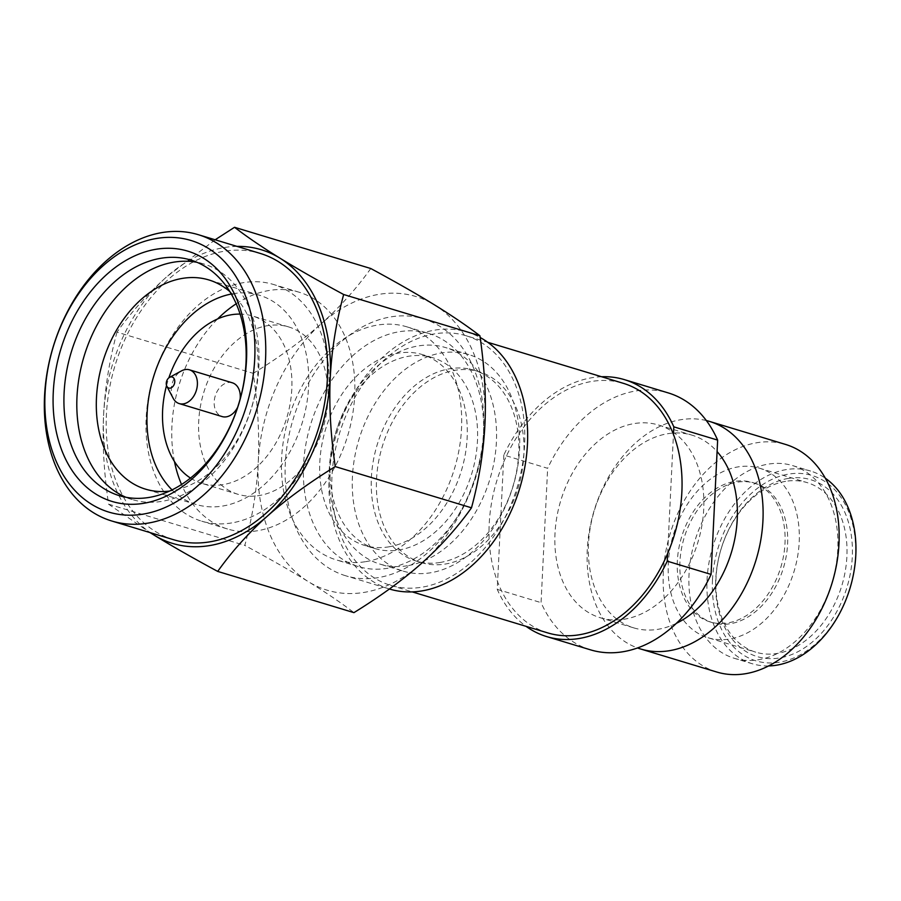 <?xml version="1.0" encoding="UTF-8"?>
<svg xmlns="http://www.w3.org/2000/svg" width="901" height="901" viewBox="0 0 901 901"><rect width="100%" height="100%" fill="white"/><g stroke="black" fill="none" stroke-linecap="round" stroke-linejoin="round"><path stroke-width="0.68" stroke-dasharray="4.5 3.38" d="M236.997 246.39A153.395 109.201 -73.2 0 0 224.203 247.561A153.395 109.201 -73.2 0 0 166.55 276.922C147.696 293.816 131.174 312.219 116.984 332.131L253.237 373.352C257.877 405.112 259.544 434.721 258.238 462.168C256.864 489.603 252.393 517.343 244.824 545.409C269.895 558.947 291.147 571.076 308.592 581.809C325.959 592.52 341.085 602.803 353.947 612.635M215.148 239.779L166.55 276.922A153.395 109.201 -73.2 0 0 103.57 415.372A153.395 109.201 -73.2 0 0 150.366 532.694M370.784 268.521C356.458 288.59 339.936 306.993 321.218 323.729A153.395 109.201 106.8 0 1 434.552 304.921A153.395 109.201 -73.2 0 1 484.918 424.562A153.395 109.201 -73.2 0 1 421.938 563.012A153.395 109.201 106.8 0 1 364.286 592.374A153.395 109.201 106.8 0 1 308.592 581.809A153.395 109.201 -73.2 0 1 258.238 462.168A153.395 109.201 -73.2 0 1 321.218 323.729C302.443 340.432 279.772 356.976 253.237 373.352M116.984 332.131C109.46 359.961 104.989 387.7 103.57 415.372C102.275 443.078 103.942 472.687 108.571 504.188L244.824 545.409M108.571 504.188L150.005 532.581M173.172 398.276A17.637 12.558 106.8 0 1 181.461 370.897M232.334 382.801A17.637 12.558 -73.2 0 0 228.054 382.553A17.637 12.558 -73.2 0 0 214.517 398.94A17.637 12.558 -73.2 0 0 222.108 416.566M237.605 407.376A17.637 12.558 -73.2 0 0 240.128 399.042M237.988 494.3A87.431 62.248 106.8 0 1 200.326 406.903A87.431 62.248 106.8 0 1 267.462 325.678A87.431 62.248 -73.2 0 1 288.635 326.917A87.431 62.248 -73.2 0 1 326.297 414.314A87.431 62.248 -73.2 0 1 259.15 495.539A87.431 62.248 106.8 0 1 237.988 494.3L201.892 483.375A87.431 62.248 106.8 0 0 223.065 484.625A87.431 62.248 -73.2 0 0 290.201 403.389A87.431 62.248 -73.2 0 0 252.539 316.003A87.431 62.248 -73.2 0 0 240.094 314.089M201.892 483.375A87.431 62.248 106.8 0 1 190.471 478.059M166.539 385.527A87.431 62.248 106.8 0 1 168.87 377.834M236.22 303.772A123.674 88.039 106.8 0 1 269.185 290.471A123.674 88.039 -73.2 0 1 299.132 292.228A123.674 88.039 -73.2 0 1 352.404 415.845A123.674 88.039 -73.2 0 1 257.438 530.745A123.674 88.039 106.8 0 1 227.491 528.977A123.674 88.039 106.8 0 1 181.529 484.49M174.467 461.582A123.674 88.039 106.8 0 1 217.637 318.931M231.658 522.94A123.674 88.039 106.8 0 1 201.711 521.183A123.674 88.039 106.8 0 1 148.44 397.566A123.674 88.039 106.8 0 1 243.405 282.666A123.674 88.039 -73.2 0 1 273.352 284.434A123.674 88.039 -73.2 0 1 326.624 408.052A123.674 88.039 -73.2 0 1 231.658 522.94M172.046 489.885A109.291 77.801 106.8 0 0 196.215 504.492A109.291 77.801 106.8 0 0 222.671 506.047A109.291 77.801 -73.2 0 0 306.599 404.515A109.291 77.801 -73.2 0 0 259.522 295.269A109.291 77.801 -73.2 0 0 233.055 293.715A109.291 77.801 106.8 0 0 231.32 294.03M229.901 291.654A109.291 77.801 -73.2 0 1 252.156 405.484A109.291 77.801 -73.2 0 1 172.023 490.718A109.291 77.801 106.8 0 1 169.546 491.079M125.937 497.273A123.099 87.634 106.8 0 0 132.278 499.571A123.099 87.634 106.8 0 0 162.079 501.328A123.099 87.634 -73.2 0 0 256.605 386.968A123.099 87.634 -73.2 0 0 203.581 263.925A123.099 87.634 -73.2 0 0 197.037 262.315M173.589 539.722A149.566 106.476 106.8 0 1 109.167 390.223A149.566 106.476 106.8 0 1 224.011 251.289A149.566 106.476 -73.2 0 1 260.231 253.418M365.795 561.638A121.759 86.676 -73.2 0 0 459.285 448.529A121.759 86.676 -73.2 0 0 406.835 326.826A121.759 86.676 -73.2 0 0 377.361 325.092A121.759 86.676 106.8 0 0 283.86 438.201A121.759 86.676 106.8 0 0 336.31 559.904A121.759 86.676 106.8 0 0 365.795 561.638M428.752 333.46A121.759 86.676 -73.2 0 1 481.202 455.163A121.759 86.676 -73.2 0 1 387.7 568.272A121.759 86.676 106.8 0 1 358.226 566.538A121.759 86.676 106.8 0 1 305.777 444.835A121.759 86.676 106.8 0 1 399.267 331.726A121.759 86.676 -73.2 0 1 428.752 333.46L406.835 326.826M388.748 546.851A99.707 70.976 -73.2 0 0 465.31 454.228A99.707 70.976 -73.2 0 0 422.366 354.566A99.707 70.976 -73.2 0 0 398.219 353.147A99.707 70.976 106.8 0 0 321.657 445.77A99.707 70.976 106.8 0 0 364.612 545.432A99.707 70.976 106.8 0 0 388.748 546.851M374.917 548.551A99.707 70.976 106.8 0 0 399.064 549.97A99.707 70.976 -73.2 0 0 475.627 457.348A99.707 70.976 -73.2 0 0 432.671 357.686A99.707 70.976 -73.2 0 0 408.536 356.267A99.707 70.976 106.8 0 0 331.973 448.889A99.707 70.976 106.8 0 0 374.917 548.551L364.612 545.432M407.443 565.738A113.132 80.538 106.8 0 1 380.053 564.127A113.132 80.538 106.8 0 1 331.32 451.052A113.132 80.538 106.8 0 1 418.199 345.95A113.132 80.538 -73.2 0 1 445.59 347.572A113.132 80.538 -73.2 0 1 494.311 460.648A113.132 80.538 -73.2 0 1 407.443 565.738M403.254 571.144A113.132 80.538 106.8 0 0 430.644 572.766A113.132 80.538 -73.2 0 0 517.512 467.664A113.132 80.538 -73.2 0 0 468.79 354.589A113.132 80.538 -73.2 0 0 441.4 352.978A113.132 80.538 106.8 0 0 354.521 458.068A113.132 80.538 106.8 0 0 403.254 571.144L380.053 564.127M440.307 562.449A99.707 70.976 106.8 0 1 416.161 561.03A99.707 70.976 106.8 0 1 373.217 461.368A99.707 70.976 106.8 0 1 449.779 368.746A99.707 70.976 -73.2 0 1 473.915 370.165A99.707 70.976 -73.2 0 1 516.87 469.826A99.707 70.976 -73.2 0 1 440.307 562.449M421.319 562.596A99.707 70.976 106.8 0 0 445.466 564.015A99.707 70.976 -73.2 0 0 522.028 471.381A99.707 70.976 -73.2 0 0 479.073 371.719A99.707 70.976 -73.2 0 0 454.937 370.3A99.707 70.976 106.8 0 0 378.375 462.934A99.707 70.976 106.8 0 0 421.319 562.596L416.161 561.03M712.477 580.041A96.835 68.938 106.8 0 1 788.623 474.106A96.835 68.938 106.8 0 1 855.567 556.3A96.835 68.938 106.8 0 1 779.421 662.235A96.835 68.938 106.8 0 1 712.477 580.041M768.553 665.94A100.664 71.663 106.8 0 1 752.29 663.744A100.664 71.663 106.8 0 1 707.06 579.726A100.664 71.663 106.8 0 1 786.224 469.601A100.664 71.663 106.8 0 1 810.596 471.043A100.664 71.663 106.8 0 1 825.35 478.228M788.409 478.397A92.42 65.796 -73.2 0 0 715.732 579.501A92.42 65.796 -73.2 0 0 779.624 657.944A92.42 65.796 -73.2 0 0 852.301 556.841A92.42 65.796 -73.2 0 0 788.409 478.397M785.649 481.337A88.591 63.059 -73.2 0 0 715.991 578.251A88.591 63.059 -73.2 0 0 755.781 652.178A88.591 63.059 -73.2 0 0 777.236 653.439A88.591 63.059 -73.2 0 0 845.262 571.144A88.591 63.059 -73.2 0 0 807.093 482.598A88.591 63.059 -73.2 0 0 785.649 481.337M547.763 632.907A130.386 92.826 106.8 0 1 497.611 581.821A130.386 92.826 106.8 0 1 503.445 462.607A130.386 92.826 106.8 0 1 591.72 381.45A130.386 92.826 -73.2 0 1 623.289 383.308M466.054 335.724A130.386 92.826 -73.2 0 1 522.208 466.054A130.386 92.826 -73.2 0 1 422.096 587.182A130.386 92.826 106.8 0 1 390.527 585.323A130.386 92.826 106.8 0 1 334.361 454.994A130.386 92.826 106.8 0 1 434.485 333.877A130.386 92.826 -73.2 0 1 466.054 335.724L487.756 342.301M752.279 482.44A72.868 51.875 -73.2 0 1 783.667 555.275A72.868 51.875 -73.2 0 1 727.715 622.963A72.868 51.875 106.8 0 1 710.067 621.915A72.868 51.875 106.8 0 1 678.69 549.092A72.868 51.875 106.8 0 1 734.642 481.404A72.868 51.875 -73.2 0 1 752.279 482.44L754.858 483.218A72.868 51.875 -73.2 0 0 737.209 482.181A72.868 51.875 106.8 0 0 681.269 549.869A72.868 51.875 106.8 0 0 712.646 622.704A72.868 51.875 106.8 0 0 730.294 623.74A72.868 51.875 -73.2 0 0 786.246 556.052A72.868 51.875 -73.2 0 0 754.858 483.218M708.096 637.75A88.591 63.059 106.8 0 0 729.54 639.012A88.591 63.059 -73.2 0 0 797.565 556.717A88.591 63.059 -73.2 0 0 759.408 468.171A88.591 63.059 -73.2 0 0 737.964 466.909A88.591 63.059 106.8 0 0 669.939 549.205A88.591 63.059 106.8 0 0 708.096 637.75L755.781 652.178M734.247 658.282A100.664 71.663 106.8 0 0 758.619 659.712A100.664 71.663 -73.2 0 0 835.914 566.2A100.664 71.663 -73.2 0 0 792.553 465.58A100.664 71.663 -73.2 0 0 768.181 464.139A100.664 71.663 106.8 0 0 690.887 557.663A100.664 71.663 106.8 0 0 734.247 658.282L752.29 663.744M716.723 672.011A118.887 84.626 106.8 0 1 665.512 553.18A118.887 84.626 106.8 0 1 756.806 442.74A118.887 84.626 -73.2 0 1 785.582 444.441M706.339 420.553A118.887 84.626 -73.2 0 0 680.762 419.731A118.887 84.626 106.8 0 0 589.885 527.896A118.887 84.626 106.8 0 0 637.525 647.954M676.392 623.323A100.664 71.663 -73.2 0 1 658.079 629.292A100.664 71.663 106.8 0 1 633.707 627.862A100.664 71.663 106.8 0 1 590.346 527.243A100.664 71.663 106.8 0 1 667.652 433.719A100.664 71.663 -73.2 0 1 692.024 435.16A100.664 71.663 -73.2 0 1 717.083 451.57M600.201 617.726A100.664 71.663 106.8 0 0 624.573 619.156A100.664 71.663 -73.2 0 0 701.868 525.632A100.664 71.663 -73.2 0 0 658.507 425.013A100.664 71.663 -73.2 0 0 634.135 423.583A100.664 71.663 106.8 0 0 556.841 517.106A100.664 71.663 106.8 0 0 600.201 617.726L633.707 627.862M601.586 376.742A134.226 95.551 -73.2 0 0 503.817 455.05L547.639 468.317A134.226 95.551 106.8 0 1 668.227 392.904M590.482 649.835A134.226 95.551 106.8 0 1 541.062 602.634L547.639 468.317M667.618 553.608L673.452 434.406M503.817 455.05L497.239 589.367A134.226 95.551 -73.2 0 0 526.06 626.341M497.239 589.367L541.062 602.634M345.59 575.739A134.226 95.551 106.8 0 1 287.779 441.58A134.226 95.551 106.8 0 1 390.843 316.882A134.226 95.551 -73.2 0 1 423.335 318.796A134.226 95.551 -73.2 0 1 481.157 452.955A134.226 95.551 -73.2 0 1 378.093 577.654A134.226 95.551 106.8 0 1 345.59 575.739L389.412 588.995A134.226 95.551 106.8 0 1 331.602 454.836A134.226 95.551 106.8 0 1 434.665 330.149A134.226 95.551 -73.2 0 1 467.157 332.064A134.226 95.551 -73.2 0 1 480.165 337.515M288.635 326.917L252.539 316.003M227.491 528.977L201.711 521.183M299.132 292.228L273.352 284.434M196.215 504.492L145.557 489.164M259.522 295.269L208.863 279.941M132.278 499.571L119.394 495.674M203.581 263.925L190.697 260.017M358.226 566.538L336.31 559.904M432.671 357.686L422.366 354.566M468.79 354.589L445.59 347.572M479.073 371.719L473.915 370.165M390.527 585.323L412.23 591.889M710.067 621.915L712.646 622.704M759.408 468.171L807.093 482.598M792.553 465.58L810.596 471.043M658.507 425.013L692.024 435.16M423.335 318.796L467.157 332.064"/><path stroke-width="1.35" d="M150.005 532.581L153.925 535.014C171.55 545.848 192.814 557.978 217.704 571.414C231.895 551.491 248.417 533.099 267.27 516.205C286.248 499.357 308.908 482.812 335.251 466.583C330.622 435.07 328.955 405.461 330.25 377.767C331.658 350.095 336.129 322.344 343.664 294.514C318.763 281.089 297.51 268.96 279.884 258.125C262.382 247.325 247.268 237.042 234.53 227.289L215.148 239.779M254.724 358.891A141.896 101.013 -73.2 0 0 156.628 238.45A141.896 101.013 -73.2 0 0 45.05 393.681A141.896 101.013 -73.2 0 0 143.146 514.122A141.896 101.013 -73.2 0 0 254.724 358.891M265.547 359.51A149.566 106.476 -73.2 0 0 198.355 234.699A149.566 106.476 -73.2 0 0 162.146 232.559A149.566 106.476 -73.2 0 0 47.303 371.505A149.566 106.476 -73.2 0 0 111.724 520.992A149.566 106.476 -73.2 0 0 147.933 523.132A149.566 106.476 -73.2 0 0 265.547 359.51M156.098 249.262A130.769 93.096 106.8 0 1 246.502 360.254A130.769 93.096 106.8 0 1 143.676 503.31A130.769 93.096 106.8 0 1 53.272 392.318A130.769 93.096 106.8 0 1 156.098 249.262M160.896 258.272A123.099 87.634 106.8 0 1 190.697 260.017A123.099 87.634 106.8 0 1 245.996 362.754A123.099 87.634 106.8 0 1 149.194 497.42A123.099 87.634 106.8 0 1 119.394 495.674A123.099 87.634 106.8 0 1 66.37 372.631A123.099 87.634 106.8 0 1 160.896 258.272M217.704 571.414L353.947 612.635C380.492 596.259 403.152 579.726 421.938 563.012C440.645 546.276 457.167 527.885 471.493 507.804C479.062 479.749 483.533 451.998 484.918 424.562C486.225 397.116 484.558 367.507 479.906 335.746C467.045 325.903 451.93 315.632 434.552 304.921C417.118 294.188 395.854 282.058 370.784 268.521L234.53 227.289M343.664 294.514L479.906 335.746M335.251 466.583L471.493 507.804M150.366 532.694A153.395 109.201 -73.2 0 0 153.925 535.014A153.395 109.201 -73.2 0 0 267.27 516.205A153.395 109.201 -73.2 0 0 330.25 377.767A153.395 109.201 -73.2 0 0 279.884 258.125A153.395 109.201 -73.2 0 0 236.997 246.39M166.865 386.292A5.755 4.1 106.8 0 0 170.233 388.117A5.755 4.1 -73.2 0 0 174.76 381.821A5.755 4.1 -73.2 0 0 170.785 376.933A5.755 4.1 106.8 0 0 169.568 377.373L181.461 370.897A17.637 12.558 106.8 0 1 185.189 369.579A17.637 12.558 -73.2 0 1 189.458 369.827A17.637 12.558 -73.2 0 1 197.06 387.464A17.637 12.558 -73.2 0 1 183.511 403.851A17.637 12.558 106.8 0 1 179.243 403.603A17.637 12.558 106.8 0 1 173.172 398.276L166.865 386.292A5.755 4.1 106.8 0 1 169.568 377.373M179.243 403.603L222.108 416.566A17.637 12.558 -73.2 0 0 226.388 416.825A17.637 12.558 -73.2 0 0 237.605 407.376M240.128 399.042A17.637 12.558 -73.2 0 0 232.334 382.801L189.458 369.827M240.094 314.089A87.431 62.248 -73.2 0 0 231.377 314.753A87.431 62.248 106.8 0 0 168.87 377.834M190.471 478.059A87.431 62.248 106.8 0 1 166.539 385.527M181.529 484.49A123.674 88.039 106.8 0 1 174.467 461.582M217.637 318.931A123.674 88.039 106.8 0 1 236.22 303.772M172.046 489.885A109.291 77.801 106.8 0 1 153.395 377.35A109.291 77.801 106.8 0 1 231.32 294.03M169.546 491.079A109.291 77.801 106.8 0 1 145.557 489.164A109.291 77.801 106.8 0 1 98.479 379.918A109.291 77.801 106.8 0 1 182.407 278.386A109.291 77.801 -73.2 0 1 208.863 279.941A109.291 77.801 -73.2 0 1 229.901 291.654M197.037 262.315A123.099 87.634 -73.2 0 0 173.78 262.168A123.099 87.634 106.8 0 0 80.133 371.899A123.099 87.634 106.8 0 0 125.937 497.273M198.355 234.699L260.231 253.418A149.566 106.476 -73.2 0 1 324.653 402.905A149.566 106.476 -73.2 0 1 209.809 541.85A149.566 106.476 106.8 0 1 173.589 539.722L111.724 520.992M579.152 638.494A134.226 95.551 -73.2 0 0 667.247 561.165L711.069 574.421A134.226 95.551 106.8 0 1 622.974 651.75A134.226 95.551 106.8 0 1 590.482 649.835L546.659 636.579A134.226 95.551 -73.2 0 0 579.152 638.494M487.756 342.301L623.289 383.308A130.386 92.826 -73.2 0 1 673.452 434.406A130.386 92.826 106.8 0 1 667.618 553.608A130.386 92.826 -73.2 0 1 579.332 634.766A130.386 92.826 106.8 0 1 547.763 632.907L412.23 591.889M825.35 478.228A100.664 71.663 106.8 0 1 851.524 582.834A100.664 71.663 106.8 0 1 776.662 665.175A100.664 71.663 106.8 0 1 768.553 665.94M640.679 649.002A118.887 84.626 106.8 0 0 669.466 650.691A118.887 84.626 -73.2 0 0 760.748 540.251A118.887 84.626 -73.2 0 0 709.538 421.431L785.582 444.441A118.887 84.626 -73.2 0 1 836.792 563.271A118.887 84.626 -73.2 0 1 745.51 673.711A118.887 84.626 106.8 0 1 716.723 672.011L640.679 649.002A118.887 84.626 106.8 0 1 637.525 647.954M709.538 421.431A118.887 84.626 -73.2 0 0 706.339 420.553M676.392 623.323A100.664 71.663 -73.2 0 0 733.707 543.922A100.664 71.663 -73.2 0 0 717.083 451.57M673.452 434.406L673.824 426.849A134.226 95.551 -73.2 0 0 624.404 379.636L668.227 392.904A134.226 95.551 106.8 0 1 717.647 440.105L711.069 574.421M673.824 426.849L717.647 440.105M667.247 561.165L667.618 553.608M624.404 379.636A134.226 95.551 -73.2 0 0 601.586 376.742M526.06 626.341A134.226 95.551 -73.2 0 0 546.659 636.579M480.165 337.515A134.226 95.551 -73.2 0 1 523.03 475.863A134.226 95.551 -73.2 0 1 421.916 590.91A134.226 95.551 106.8 0 1 389.412 588.995L389.412 588.995"/></g></svg>
